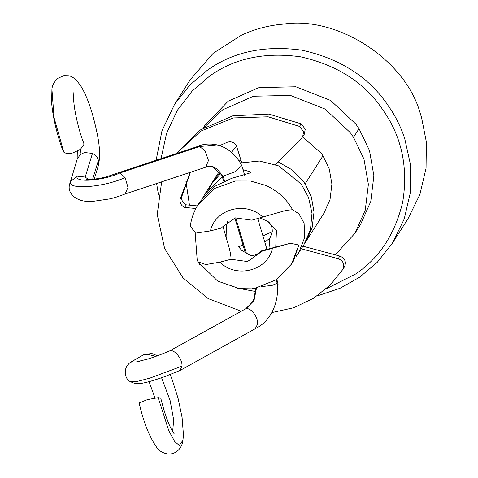 <?xml version="1.0" encoding="UTF-8"?>
<svg xmlns="http://www.w3.org/2000/svg" width="478" height="478" viewBox="0 0 478 478"><rect width="100%" height="100%" fill="white"/><g stroke="black" fill="none" stroke-linecap="round" stroke-linejoin="round"><path stroke-width="0.72" d="M94.214 179.202L98.331 165.752L98.414 160.405L92.613 179.34M98.414 160.405C97.685 157.495 95.708 155.147 92.481 153.372L85.204 177.075L77.167 176.167L70.726 181.371L70.105 182.805M88.478 179.423L85.204 177.075M127.734 365.013L129.496 363.017L133.583 360.866L139.678 361.231M131.331 361.75L143.292 354.951L145.856 353.911L155.816 356.349M63.831 152.159L54.062 117.666L51.929 89.362L51.63 102.22C52.216 113.489 56.709 134.599 63.132 151.138L63.831 152.159C65.886 153.677 68.904 153.928 72.895 152.918L80.471 149.303L83.937 144.422L83.775 143.131C79.695 133.374 74.227 112.121 73.636 99.352L73.851 92.618M158.164 397.666L168.812 430.786L174.757 441.606L179.292 445.406L182.943 440.28C182.763 444.385 179.011 454.154 168.268 454.1C162.831 453.12 158.959 450.856 156.653 447.3C149.285 436.719 143.448 421.943 139.152 402.96L147.373 399.614L158.164 397.666L160.733 398.013C164.832 414.534 169.081 426.143 173.472 432.841L174.106 433.648M86.321 179.19L86.285 179.178C88.705 179.961 95.032 179.31 105.262 177.236L117.702 173.03L119.859 173.012L125.087 177.613C102.961 187.615 66.317 190.154 70.726 181.371M125.087 177.613L127.996 187.418L125.14 193.943C118.932 196.398 113.644 198.071 109.271 198.968L93.335 201.304L87.295 201.286C77.944 201.477 65.361 193.871 70.242 182.429M117.702 173.03L197.324 146.597L199.583 146.543L119.859 173.012C102.854 180.827 74.078 182.949 77.167 176.167M181.963 366.148L149.871 378.122L136.965 381.498L130.781 381.832C135.394 383.72 135.382 384.139 142.348 383.189C146.836 382.484 154.203 380.327 164.462 376.712L180.009 370.468L181.963 366.148C182.716 359.307 174.386 349.113 169.947 350.804L169.69 350.9C160.058 354.915 152.512 357.699 147.051 359.253L137.108 361.673M199.583 146.543L205.026 150.737L208.486 160.477L205.665 167.198C207.177 166.177 209.227 165.908 211.814 166.392L223.107 176.155L234.561 171.955L241.802 165.681C237.363 156.945 230.976 150.648 222.646 146.782L217.054 144.876L199.583 146.543M124.794 194.086L205.665 167.198M221.989 175.677L223.107 176.155L224.493 180.75M255.174 328.768L257.409 324.532C258.759 317.494 250.526 306.9 245.674 308.794L169.469 351.007M261.179 286.663L272.161 285.36L277.186 283.257L276.135 279.755M301.289 248.775L338.203 258.67C343.413 260.94 344.919 264.585 342.72 269.592L330.25 285.002L313.729 298.164L293.809 307.707L271.755 312.6M344.375 267.005L342.72 269.592L344.375 267.005C346.568 261.998 345.062 258.353 339.858 256.077L338.203 258.67M277.491 286.848L278.142 284.01L276.792 279.313M255.533 291.484L236.186 287.917M199.894 264.764L198.412 262.541M197.348 205.899L186.312 204.829L184.663 207.416L195.89 208.504M184.663 207.416C181.264 205.737 179.728 203.066 180.057 199.404L190.28 172.337M219.629 145.617L227.379 142.223C230.934 141.189 233.879 142.157 236.216 145.127L241.725 162.598M176.376 153.552L200.73 131.145L233.168 117.947L268.122 116.805L299.497 126.419L303.608 131.713L302.664 136.792L301.755 137.933L275.334 164.534M241.223 311.208L208.097 298.553L183.032 277.921L164.623 248.506L157.214 214.473L161.66 181.837M302.944 246.182L339.858 256.077M255.611 288.784L252.217 288.437M186.312 204.829C182.913 203.15 181.377 200.479 181.706 196.816L190.405 172.295M176.047 153.659L200.103 130.064L232.983 115.766L268.875 114.093L301.146 123.832L305.257 129.126L304.313 134.204L302.664 136.792M304.97 242.944L323.851 213.409L330.035 199.523L331.899 184.072L329.264 168.955L322.985 155.828L321.073 153.062L302.592 136.905M305.962 241.45L312.146 227.564L314.01 212.113L311.375 196.996L305.095 183.869L303.183 181.102L292.452 170.066L278.035 161.815M220.167 172.666L212.626 181.909L207.625 192.078M241.008 160.327L239.072 160.978M236.538 146.16L231.495 152.386M335.257 254.846L354.963 233.258L360.466 224.63L370.773 201.483L373.88 175.737L369.494 150.54L359.026 128.654L355.835 124.053L330.633 100.458L295.864 86.775L258.927 87.611L228.173 101.187L204.907 125.391L203.222 128.026M354.963 233.258L365.264 210.111L368.377 184.365L363.991 159.168L353.523 137.282L350.332 132.681L325.13 109.086L290.361 95.403L253.424 96.239L222.67 109.815L203.933 127.59M185.96 181.526L189.461 205.134M326.193 288.82L355.734 273.936C379.43 257.947 395.091 233.975 402.727 202.009C407.967 169.361 402.44 140.257 386.134 114.702L380.709 106.725C362.402 81.248 335.61 64.596 300.345 56.774C264.639 51.881 234.405 58.322 209.639 76.086L192.18 91.035L177.332 110.322L166.577 133.29L161.056 158.636M160.99 182.058L161.14 183.522M316.98 296.025L340.013 288.288L359.832 277.073L377.333 262.213L392.402 243.188L404.203 219.073L410.429 192.287L410.483 164.689L404.645 138.256C401.239 128.265 396.889 119.082 391.596 110.705L385.919 102.376C366.793 75.751 338.806 58.358 301.959 50.19C264.657 45.075 233.067 51.797 207.195 70.362L189.688 85.215L174.619 104.246L161.988 130.763L156.109 160.279M156.623 183.51L158.487 194.916M392.402 243.188L408.093 218.595L419.929 194.391L426.053 168.256L426.37 142.056L421.536 117.439L420.329 113.662C405.936 60.461 338.878 16.503 284.942 23.9L284.882 24.002C269.586 25.077 255.025 28.847 241.187 35.318L213.29 53.189L190.304 79.659L174.619 104.246M227.468 221.481L226.596 225.7L226.913 240.171L222.844 226.034M295.786 256.925L298.636 252.928L304.773 237.243L304.098 223.262L298.983 213.869L292.566 209.681L286.113 210.374L251.846 220.167L235.325 217.902L221.959 227.313L221.523 228.024L222.234 226.895M259.835 218.099L267.477 221.123L276.439 230.635L275.746 247.06M270.022 248.542L269.186 238.755L270.363 237.213L272.263 231.722C272.382 226.895 270.787 223.357 267.477 221.123M269.186 238.755L264.794 242.071M243.045 245.154L238.552 246.779L241.778 250.388L249.659 255.037C251.924 256.065 254.995 255.425 258.873 253.125C261.765 250.645 262.571 250.072 261.281 251.416L261.771 250.675L290.493 243.236L261.281 251.416L260.851 252.127L247.484 261.538L230.958 259.273C231.209 255.844 229.858 249.474 226.913 240.171M262.93 235.881L272.257 231.776M298.636 252.928L304.032 244.473L310.461 229.673L311.997 213.248L308.543 197.45L301.254 184.126L278.584 165.872L259.411 161.02L240.326 162.974M195.179 233.115L197.121 258.974L197.916 261.747L217.741 281.142L238.534 288.288L255.79 287.917L275.83 279.953L291.514 264.101L293.516 260.958L298.846 245.047L290.493 243.236M222.282 176.639L205.301 193.387L202.929 197.468M243.015 169.684L250.663 171.966L250.532 172.797L231.597 178.366L213.803 186.767L200.18 201.417L198.173 204.554C193.949 211.27 191.331 218.452 190.316 226.106L195.556 233.156L210.457 230.892L221.523 228.024M220.705 173.454L210.696 184.926L205.301 193.387M197.916 261.747L205.821 264.561L219.892 262.141L230.958 259.273M262.918 217.299C246.505 200.629 215.154 208.749 210.457 230.892M219.892 262.141C236.305 278.811 267.656 270.691 272.352 248.548M92.481 153.372L84.409 152.536L80.059 154.812L77.131 159.347M80.651 149.166L80.059 154.812M182.943 440.28L183.438 434.831L182.088 417.461L178.049 398.204L172.062 379.329L170.15 374.585M172.642 431.574L173.681 419.917L170.072 400.349L161.582 377.734M169.947 350.804L245.674 308.794L254.003 300.638L256.537 287.774M246.313 253.029L235.684 217.819M181.706 196.816L180.057 199.404M301.146 123.832L299.497 126.419M322.985 155.828L305.095 183.869M359.026 128.654L353.523 137.282M291.514 264.101L298.846 245.047M292.566 209.681C286.776 199.224 277.945 191.164 266.061 185.5L250.591 181.043L235.373 181.013L214.461 188.505L198.173 204.554M77.299 151.269L77.155 159.276L70.099 182.835M98.331 165.752C100.272 157.268 99.902 146.627 97.219 133.834C93.007 113.382 87.713 97.721 81.326 86.859C76.605 79.683 72.274 75.984 68.342 75.763L63.813 75.661L57.659 78.392C54.008 82.108 52.096 85.765 51.929 89.362M149.076 381.647L155.009 398.025M143.292 354.951L151.634 353.427L157.465 355.757M129.102 363.459C122.732 369.159 124.949 379.592 130.775 381.838M196.996 146.722C199.661 145.42 206.586 142.641 217.054 144.876M222.019 175.749C217.675 167.521 211.664 166.171 211.879 166.41M255.18 328.768L180.009 370.468M245.423 308.89L247.885 307.485L253.28 300.429L254.404 297.453L255.581 287.953M277.186 283.257C278.262 292.865 276.834 301.893 272.902 310.347C269.915 316.687 265.714 321.831 260.295 325.793L254.977 328.87M241.832 165.752L244.712 175.318M257.744 218.643L266.981 249.331M222.007 175.725L223.638 181.114M234.823 218.028L245.262 252.462M212.626 181.909L219.265 171.494"/></g></svg>
